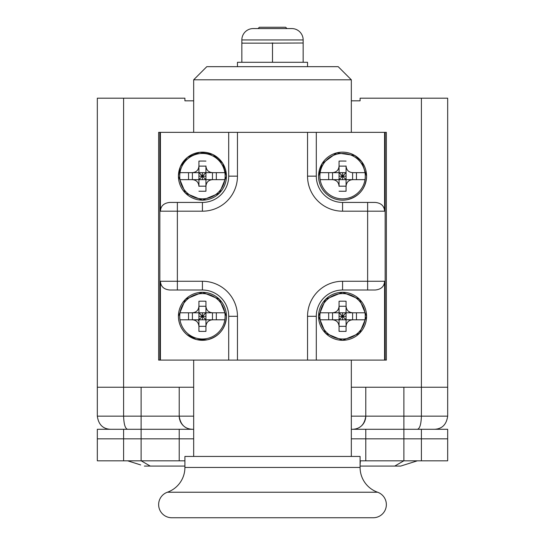 <?xml version="1.0" encoding="UTF-8"?>
<svg xmlns="http://www.w3.org/2000/svg" width="545" height="545" viewBox="0 0 545 545"><rect width="100%" height="100%" fill="white"/><g stroke="black" fill="none" stroke-linecap="round" stroke-linejoin="round"><path stroke-width="0.82" d="M434.542 429.283C442.111 428.915 446.491 424.535 447.677 416.148L421.401 416.148L421.401 98.195L447.677 98.195L447.677 387.243L351.327 387.243M421.401 98.195L360.088 98.195L360.088 100.825L351.327 100.825M193.673 387.243L97.323 387.243L97.323 98.195L184.912 98.195L184.912 100.825L193.673 100.825M352.642 429.283C360.211 428.915 364.591 424.535 365.784 416.148L365.784 387.243M355.817 428.895A13.141 13.141 0 0 0 358.876 427.716A13.141 13.141 0 0 1 355.817 428.895M359.652 427.26A13.141 13.141 0 0 0 360.94 426.333A13.141 13.141 0 0 1 359.652 427.26M361.607 425.754A13.141 13.141 0 0 0 365.055 420.454A13.141 13.141 0 0 1 361.607 425.754M421.401 429.283L421.401 460.818L447.677 460.818L447.677 438.834L421.401 438.834L447.677 438.834L447.677 429.283L403.886 429.283L403.886 416.148L365.784 416.148A13.141 13.141 0 0 1 365.259 419.807A13.141 13.141 0 0 0 365.784 416.148L351.327 416.148M447.677 416.148L447.677 387.243M403.886 387.243L403.886 416.148L421.401 416.148C421.121 424.269 419.8 428.649 417.422 429.283M127.578 429.283C125.2 428.649 123.879 424.269 123.599 416.148L123.599 98.195M197.808 319.799A104.844 104.844 0 0 0 198.925 320.916M141.114 387.243L141.114 416.148L97.323 416.148L97.323 387.243M97.323 416.148C98.509 424.535 102.889 428.915 110.458 429.283M189.183 428.895A13.141 13.141 0 0 1 186.124 427.716M185.348 427.26A13.141 13.141 0 0 1 184.06 426.333M183.392 425.754A13.141 13.141 0 0 1 179.945 420.454M179.741 419.807A13.141 13.141 0 0 1 179.216 416.148L179.216 387.243M193.673 416.148L179.216 416.148C180.409 424.535 184.789 428.915 192.358 429.283M365.784 429.283L403.886 429.283L403.886 438.834L351.327 438.834L365.784 438.834L365.784 429.283L351.327 429.283M123.599 429.283L123.599 438.834L141.114 438.834L123.599 438.834L123.599 460.818L97.323 460.818L97.323 438.834L123.599 438.834L97.323 438.834L97.323 429.283L193.673 429.283M179.216 416.148L141.114 416.148L141.114 438.834L193.673 438.834L179.216 438.834L179.216 460.818L141.114 460.818L141.114 438.834L179.216 438.834L179.216 429.283M421.401 438.834L403.886 438.834L421.401 438.834M365.784 460.818L365.784 438.834L403.886 438.834L403.886 460.818L360.088 460.818M123.599 460.818L141.114 460.818M184.912 460.818L179.216 460.818M421.401 460.818L403.886 460.818M373.652 460.818L360.395 460.818L360.095 464.538A62.362 62.362 0 0 1 360.088 464.544L360.095 464.538M171.348 460.818L141.196 460.818L150.243 466.07L144.364 466.07M417.347 460.818L400.704 466.07L360.088 466.07M127.653 460.818L140.678 464.933M184.912 466.07L150.243 466.07L141.196 460.818M228.702 132.36L160.407 132.36L160.407 211.188C160.72 205.976 163.847 203.053 169.781 202.427L202.427 202.427A26.276 26.276 0 0 0 228.702 176.151L228.702 132.36L316.298 132.36L316.298 176.151A26.276 26.276 0 0 0 342.573 202.427L375.219 202.427C381.125 203.013 384.252 205.935 384.593 211.188L384.593 132.36L316.298 132.36M160.407 132.36L158.636 132.36L158.636 360.088L160.407 360.088L160.407 281.261C160.748 286.513 163.875 289.429 169.781 290.015L202.427 290.015L202.427 281.261A35.037 35.037 0 0 1 237.463 316.298L237.463 360.088L384.593 360.088L384.593 281.261C384.28 286.472 381.153 289.395 375.219 290.015L342.573 290.015A26.276 26.276 0 0 0 316.298 316.298L316.298 360.088M384.593 360.088L386.364 360.088L386.364 132.36L384.593 132.36M160.407 360.088L237.463 360.088M228.702 360.088L228.702 316.298A26.276 26.276 0 0 0 202.427 290.015M179.727 316.298A22.699 22.699 0 0 1 202.427 293.598A22.699 22.699 0 0 1 224.853 319.799A22.699 22.699 0 0 1 180 319.799A22.699 22.699 0 0 1 179.727 316.298M216.324 312.789L216.324 319.799L212.461 319.799L212.461 312.789L216.324 312.789M188.536 312.789L188.536 319.799L192.399 319.799L192.399 312.789L188.536 312.789M198.857 312.789L192.262 312.789L198.925 312.789L198.925 306.127C198.584 310.221 196.364 312.449 192.262 312.789L180 312.789M198.925 312.789L202.427 316.298L205.935 312.789L212.598 312.789C208.497 312.449 206.276 310.228 205.935 306.127L205.935 312.789L198.925 312.789L198.925 319.799L192.262 319.799C196.357 320.14 198.578 322.361 198.925 326.462L198.925 319.799L202.427 316.298L202.427 312.789M198.925 316.298L205.935 316.298M198.925 306.127L198.925 301.228L198.925 306.263L205.935 306.263M205.935 306.127L205.935 301.228A52.286 20.008 0 0 0 198.925 301.228M224.853 312.789L212.598 312.789M205.935 331.36L205.935 326.326L198.925 326.326L198.925 331.36A52.286 20.008 180 0 0 205.935 331.36L205.935 326.462C206.276 322.368 208.497 320.147 212.598 319.799L224.853 319.799M212.598 319.799L180 319.799M198.925 331.36L198.925 319.799M205.935 312.789L205.935 326.462M202.427 319.799L202.427 316.298L205.935 319.799M351.327 456.438L351.327 360.088M193.673 456.438L193.673 360.088M360.088 456.438L184.912 456.438L184.912 467.453A26.276 26.276 0 0 1 167.39 492.224A13.141 13.141 0 0 0 171.77 517.75L373.23 517.75A13.141 13.141 0 0 0 377.61 492.224A26.276 26.276 0 0 1 360.088 467.453L360.088 456.438M319.874 316.298A22.699 22.699 0 0 1 342.573 293.598A22.699 22.699 0 0 1 365 319.799A22.699 22.699 0 0 1 320.147 319.799A22.699 22.699 0 0 1 319.874 316.298M356.464 312.789L356.464 319.799L352.601 319.799L352.601 312.789L356.464 312.789M328.676 312.789L328.676 319.799L332.539 319.799L332.539 312.789L328.676 312.789M339.004 312.789L332.402 312.789L339.065 312.789L339.065 306.127C338.724 310.221 336.503 312.449 332.402 312.789L320.147 312.789M339.065 312.789L342.573 316.298L346.075 312.789L352.738 312.789C348.643 312.449 346.422 310.228 346.075 306.127L346.075 312.789L339.065 312.789L339.065 319.799L332.402 319.799C336.503 320.14 338.724 322.361 339.065 326.462L339.065 319.799L342.573 316.298L342.573 312.789M339.065 316.298L346.075 316.298M339.065 306.127L339.065 301.228L339.065 306.263L346.075 306.263L346.075 301.228L346.075 306.127M365 312.789L352.738 312.789M339.065 301.228A52.286 20.008 0 0 1 346.075 301.228M346.075 331.36L346.075 326.326L339.065 326.326L339.065 331.36A52.286 20.008 180 0 0 346.075 331.36L346.075 326.462C346.416 322.368 348.637 320.147 352.738 319.799L365 319.799M352.738 319.799L320.147 319.799M339.065 331.36L339.065 319.799M346.075 312.789L346.075 326.462M342.573 319.799L342.573 316.298L346.075 319.799M319.874 176.151A22.699 22.699 0 0 1 342.573 153.452A22.699 22.699 0 0 1 365 179.652A22.699 22.699 0 0 1 320.147 179.652A22.699 22.699 0 0 1 319.874 176.151M352.601 179.652L346.075 179.652L352.601 179.652L352.601 172.649L356.464 172.649L356.464 179.652M328.676 172.649L328.676 179.652L332.539 179.652L332.539 172.649L328.676 172.649M339.004 172.649L332.402 172.649L339.065 172.649L339.065 165.98C338.724 170.081 336.503 172.302 332.402 172.649L320.147 172.649M352.601 172.649L352.738 172.649C348.643 172.309 346.422 170.088 346.075 165.98L346.075 172.649L332.539 172.649M339.065 176.151L342.573 176.151L339.065 172.649L339.065 179.652L332.402 179.652C336.503 179.993 338.724 182.221 339.065 186.322L339.065 179.652L339.065 186.322M339.065 165.98L339.065 161.088L339.065 166.123L346.075 166.123L346.075 179.652L339.065 179.652L342.573 176.151L342.573 172.649M365 172.649L352.738 172.649M339.065 161.088A52.286 20.008 0 0 1 346.075 161.088M339.065 191.213A52.286 20.008 180 0 0 346.075 191.213L346.075 186.322C346.416 182.221 348.637 180 352.738 179.652L365 179.652M320.147 179.652L339.065 179.652M339.065 186.179L346.075 186.179L346.075 191.213M342.573 179.652L342.573 176.151L346.075 179.652L346.075 186.322M346.075 172.649L342.573 176.151L346.075 176.151M179.727 176.151A22.699 22.699 0 0 1 202.427 153.452A22.699 22.699 0 0 1 224.853 179.652A22.699 22.699 0 0 1 180 179.652A22.699 22.699 0 0 1 179.727 176.151M212.461 179.652L205.935 179.652L212.461 179.652L212.461 172.649L216.324 172.649L216.324 179.652M188.536 172.649L188.536 179.652L192.399 179.652L192.399 172.649L188.536 172.649M198.857 172.649L192.262 172.649L198.925 172.649L198.925 165.98C198.584 170.081 196.364 172.302 192.262 172.649L180 172.649M198.925 165.98L198.925 161.088L198.925 166.123L205.935 166.123L205.935 172.649L212.598 172.649C208.497 172.309 206.276 170.088 205.935 165.98L205.935 172.649L192.399 172.649M198.925 176.151L202.427 176.151L198.925 172.649L198.925 179.652L192.262 179.652C196.357 179.993 198.578 182.221 198.925 186.322L198.925 179.652L198.925 186.322M202.427 179.652L202.427 176.151L205.935 172.649L205.935 179.652L198.925 179.652L202.427 176.151L202.427 172.649M224.853 172.649L212.598 172.649M198.925 161.088A52.286 20.008 0 0 1 205.935 161.088M198.925 191.213A52.286 20.008 180 0 0 205.935 191.213L205.935 186.322C206.276 182.221 208.497 180 212.598 179.652L224.853 179.652M180 179.652L198.925 179.652M198.925 186.179L205.935 186.179L205.935 191.213M205.935 176.151L202.427 176.151L205.935 179.652L205.935 186.322M351.327 132.36L351.327 79.802L193.673 79.802L193.673 132.36M351.327 79.802L338.193 66.667L206.807 66.667L193.673 79.802M303.156 43.15L302.516 43.014L303.156 43.15L303.156 62.287L307.537 62.287L307.537 66.667M303.156 62.287L237.463 62.287L237.463 66.667M302.516 62.287L303.156 62.15M272.5 43.15L303.156 43.014L303.156 39.949L241.844 39.949L241.844 43.15L272.5 43.15L272.5 62.15L273.14 62.287M271.86 62.287L272.5 62.15M241.844 43.15L241.844 62.15L242.484 62.287M303.156 39.949A11.384 11.384 0 0 0 291.773 28.565L253.227 28.565A11.384 11.384 0 0 0 241.844 39.949M290.458 28.565L286.949 28.565L285.641 27.25L259.359 27.25L258.051 28.565L254.542 28.565M271.86 43.014L273.14 43.014L271.86 43.014M242.484 43.014L241.844 43.014M394.757 466.07L403.804 460.818L394.757 466.07M159.849 360.088L159.849 132.36M160.407 281.261L202.427 281.261M177.363 202.427L177.363 290.015M228.702 176.151L237.463 176.151A35.037 35.037 0 0 1 202.427 211.188L160.407 211.188M237.463 132.36L237.463 176.151M307.537 360.088L307.537 316.298A35.037 35.037 0 0 1 342.573 281.261L367.637 281.261L367.637 211.188L342.573 211.188A35.037 35.037 0 0 1 307.537 176.151L307.537 132.36M307.537 176.151L316.298 176.151M385.151 132.36L385.151 360.088M384.593 211.188L367.637 211.188L367.637 202.427M367.637 290.015L367.637 281.261L384.593 281.261M342.573 281.261L342.573 290.015M316.298 316.298L307.537 316.298M237.463 316.298L228.702 316.298M178.426 316.298A24 24 0 0 0 202.427 340.298A24 24 0 0 0 226.434 316.298A24 24 0 0 0 202.427 292.29A24 24 0 0 0 178.426 316.298L185.45 299.321L202.427 292.29L219.403 299.321L226.434 316.298C225.596 328.642 219.219 336.476 207.298 339.801L196.459 339.549L186.84 334.548C181.369 329.691 178.562 323.607 178.419 316.298M184.912 467.453L360.088 467.453M167.39 492.224L377.61 492.224M318.566 316.298A24 24 0 0 0 342.573 340.298A24 24 0 0 0 366.574 316.298A24 24 0 0 0 342.573 292.29A24 24 0 0 0 318.566 316.298L325.597 299.321L342.573 292.29L359.543 299.321L366.581 316.298L359.55 333.267L342.573 340.305L325.597 333.274L318.566 316.298M342.573 202.427L342.573 211.188M318.566 176.151A24 24 0 0 0 342.573 200.158A24 24 0 0 0 366.574 176.151A24 24 0 0 0 342.573 152.15A24 24 0 0 0 318.566 176.151L322.102 163.609L336.783 152.852L354.795 155.489L361.771 161.736L366.581 176.151C365.743 188.502 359.359 196.336 347.438 199.661C339.808 201.064 332.988 199.313 326.98 194.408C321.509 189.551 318.702 183.467 318.566 176.151M202.427 211.188L202.427 202.427M178.426 176.151A24 24 0 0 0 202.427 200.158A24 24 0 0 0 226.434 176.151A24 24 0 0 0 202.427 152.15A24 24 0 0 0 178.426 176.151L180.395 166.62L187.419 157.416L199.708 152.3L212.822 154.508L222.742 163.357L226.434 176.151L219.403 193.128L202.427 200.158L185.457 193.128L178.419 176.151"/></g></svg>
